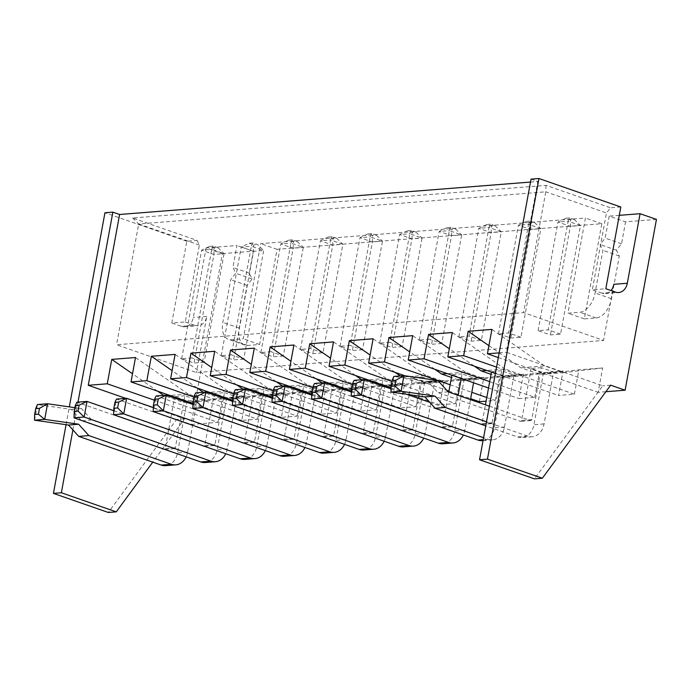 <?xml version="1.0" encoding="UTF-8"?>
<svg xmlns="http://www.w3.org/2000/svg" width="691" height="691" viewBox="0 0 691 691"><rect width="100%" height="100%" fill="white"/><g stroke="black" fill="none" stroke-linecap="round" stroke-linejoin="round"><path stroke-width="0.52" stroke-dasharray="3.46 2.59" d="M620.82 206.998L610.524 207.81L606.456 212.94L592.351 289.805L605.817 288.743M197.099 240.433L199.371 245.072L185.266 321.928L171.8 322.999L186.803 241.254L197.099 240.433L132.577 217.985L546.002 185.361L610.524 207.81M186.803 241.254L104.946 212.768M530.507 182.061L537.788 181.491L506.434 352.298L602.733 385.811L534.428 478.854M531.042 179.142L537.788 181.491M546.002 185.361L545.786 191.83L606.456 212.94M132.577 217.985L138.701 223.953L545.786 191.83L523.623 312.617L603.554 340.43L196.46 372.561L116.529 344.74L523.623 312.617M613.85 284.312L603.554 340.43M615.448 292.094L601.982 293.157A12.671 9.864 85.5 0 0 605.221 293.589A12.671 9.864 85.5 0 0 610.974 290.54M601.982 293.157L592.351 289.805M199.371 245.072L138.701 223.953L116.529 344.74M154.335 400.175L218.011 422.331L191.079 424.455L176.637 419.428L108.332 512.48M66.051 424.68L69.325 406.878M185.266 321.928L194.897 325.28L181.431 326.342L171.8 322.999M181.431 326.342A12.671 9.864 85.5 0 0 184.661 326.774A12.671 9.864 85.5 0 0 193.299 317.497L206.065 247.948L222.433 253.649L191.079 424.455M72.901 429.914L77.997 402.127M125.788 398.361L184.557 418.806L152.754 462.141M499.161 352.868L506.434 352.298M605.852 391.728L598.173 392.333L602.647 367.932L578.894 369.806L540.129 374.487L520.867 367.785L488.917 345.664M610.654 385.181L602.733 385.811M498.297 357.575L598.173 392.333M656.45 219.401L625.562 221.837L609.194 216.136L605.161 238.101L600.082 244.51L602.923 250.297L595.081 293.001A19.003 11.272 -70.8 0 1 579.844 312.246L567.967 313.178L585.432 218.011L260.706 243.638L243.241 338.806L231.364 339.739A19.003 11.272 -70.8 0 1 228.479 339.385A19.003 11.272 -70.8 0 1 222.839 322.377L230.682 279.674L235.761 273.265L232.919 267.477L236.953 245.512L206.065 247.948M222.433 253.649L253.321 251.213L249.287 273.17L252.129 278.957L247.05 285.374L239.216 328.078A19.003 11.272 109.2 0 0 244.847 345.085A19.003 11.272 109.2 0 0 247.732 345.44L259.617 344.498L277.082 249.339L601.801 223.711L584.336 318.879L596.212 317.938A19.003 11.272 -70.8 0 0 611.457 298.702L619.291 255.998L616.45 250.211L621.529 243.793L625.562 221.837M218.011 422.331L222.493 397.93L183.72 402.611L163.681 395.364M193.938 397.049L257.613 419.212L241.772 420.456L246.246 396.055L222.493 397.93M257.613 419.212L262.088 394.811L223.323 399.493L203.275 392.246M233.541 393.93L297.208 416.086L281.375 417.338L285.849 392.929L262.088 394.811M297.208 416.086L301.691 391.685L262.925 396.366L242.878 389.119M273.135 390.804L336.811 412.959L320.97 414.211L325.452 389.81L301.691 391.685M336.811 412.959L341.294 388.558L302.52 393.239L282.481 385.993M312.738 387.677L376.414 409.832L360.572 411.085L365.047 386.684L341.294 388.558M376.414 409.832L380.888 385.431L342.123 390.113L322.075 382.866M352.341 384.55L416.008 406.705L400.175 407.958L404.65 383.557L380.888 385.431M416.008 406.705L420.491 382.304L381.726 386.986L361.678 379.739M391.935 381.423L455.611 403.587L439.77 404.831L444.253 380.43L420.491 382.304M455.611 403.587L460.094 379.186L421.329 383.868L402.067 377.165L400.279 375.93M479.373 401.713L483.847 377.312L460.094 379.186M486.784 397.524L495.214 400.46L486.11 401.177M495.214 400.46L499.688 376.059L460.923 380.741L451.439 377.441M489.694 381.639L534.808 397.334L518.976 398.586L523.45 374.185L499.688 376.059M534.808 397.334L539.291 372.933L500.526 377.614L491.042 374.315M496.544 367.111L574.411 394.207L558.57 395.459L563.053 371.058L539.291 372.933M574.411 394.207L578.894 369.806M619.291 215.342L609.194 216.136M194.897 325.28A12.671 9.864 85.5 0 0 198.127 325.711A12.671 9.864 85.5 0 0 206.764 316.435L196.46 372.561M243.75 359.121L233.61 359.925L221.284 355.632L231.425 354.837L251.351 246.246L263.677 250.539L243.75 359.121L231.425 354.837M283.345 355.995L273.213 356.798L260.887 352.514L271.019 351.71L290.954 243.12L303.28 247.413L283.345 355.995L271.019 351.71M322.947 352.876L310.622 348.584L330.548 240.002L342.874 244.286L322.947 352.876L312.807 353.671L300.481 349.387L310.622 348.584M402.145 346.623L392.013 347.426L379.687 343.133L389.819 342.33L409.754 233.748L422.08 238.041L402.145 346.623L389.819 342.33M362.55 349.75L352.41 350.553L340.084 346.26L350.225 345.457L370.151 236.875L382.477 241.159L362.55 349.75L350.225 345.457M441.748 343.496L431.607 344.299L419.282 340.007L429.422 339.212L449.349 230.621L461.674 234.914L441.748 343.496L429.422 339.212M520.945 337.251L508.619 332.958L528.555 224.376L540.88 228.661L520.945 337.251L510.813 338.046L498.487 333.762L508.619 332.958M481.351 340.369L469.025 336.085L488.952 227.494L501.277 231.787L481.351 340.369L471.21 341.173L458.884 336.888L469.025 336.085M204.147 362.248L194.007 363.051L181.681 358.759L191.822 357.955L211.748 249.373L224.074 253.666L204.147 362.248L191.822 357.955M560.548 334.124L548.222 329.832L568.149 221.25L580.475 225.534L560.548 334.124L550.407 334.928L538.082 330.635L548.222 329.832M184.557 418.806L176.637 419.428M253.321 251.213L236.953 245.512M157.634 391.184L132.517 373.788M246.246 396.055L207.481 400.737L188.22 394.034L169.977 395.477M167.645 395.658L164.467 395.917M188.22 394.034L135.505 357.523M192.979 403.484L241.772 420.456M197.229 388.057L172.119 370.661M285.849 392.929L247.084 397.619L227.823 390.916L209.58 392.35M207.248 392.54L204.061 392.79M227.823 390.916L175.108 354.397M232.582 400.357L281.375 417.338M236.832 384.93L211.722 367.534M325.452 389.81L286.687 394.492L267.426 387.789L249.183 389.232M246.842 389.413L243.664 389.664M267.426 387.789L214.702 351.27M272.185 397.23L320.97 414.211M276.435 381.803L251.317 364.407M365.047 386.684L326.282 391.365L307.02 384.662L288.778 386.105M286.445 386.286L283.267 386.537M307.02 384.662L254.305 348.143M311.779 394.103L360.572 411.085M316.029 378.677L290.92 361.289M404.65 383.557L365.885 388.238L346.623 381.536L328.38 382.978M326.048 383.16L322.861 383.41M346.623 381.536L293.908 345.016M351.382 390.985L400.175 407.958M355.632 375.559L330.523 358.163M444.253 380.43L405.487 385.112L386.226 378.409L367.983 379.851M365.643 380.033L362.464 380.292M386.226 378.409L333.503 341.898M391.011 387.867L439.77 404.831M395.235 372.432L370.117 355.036M483.847 377.312L445.082 381.993L425.829 375.291L402.067 377.165M425.829 375.291L373.105 338.771M404.831 375.766L446.818 390.38M448.934 391.115L470.649 398.672M450.1 384.757L471.815 392.315M434.829 369.305L409.72 351.909M523.45 374.185L484.685 378.867L465.423 372.164L447.181 373.606M465.423 372.164L412.708 335.645M488.528 387.988L518.976 398.586M474.432 366.178L449.323 348.782M563.053 371.058L524.288 375.74L505.026 369.037L486.784 370.48M505.026 369.037L452.303 332.518M495.378 373.468L558.57 395.459M602.647 367.932L563.882 372.613L544.629 365.91L520.867 367.785M544.629 365.91L491.906 329.4M563.882 372.613L540.129 374.487M524.288 375.74L500.526 377.614M484.685 378.867L460.923 380.741M445.082 381.993L421.329 383.868M405.487 385.112L381.726 386.986M365.885 388.238L342.123 390.113M326.282 391.365L302.52 393.239M286.687 394.492L262.925 396.366M247.084 397.619L223.323 399.493M207.481 400.737L183.72 402.611M249.287 273.17L232.919 267.477M252.129 278.957L235.761 273.265M247.05 285.374L230.682 279.674M259.617 344.498L243.241 338.806M277.082 249.339L260.706 243.638M601.801 223.711L585.432 218.011M584.336 318.879L567.967 313.178M619.291 255.998L602.923 250.297M616.45 250.211L600.082 244.51M621.529 243.793L605.161 238.101M221.284 355.632L241.211 247.05L251.351 246.246L252.932 242.956L257.553 244.571L263.677 250.539L253.537 251.334L233.61 359.925M252.932 242.956L249.131 243.258L241.211 247.05L253.537 251.334L253.752 244.864L257.553 244.571M260.887 352.514L280.814 243.923L293.139 248.216L273.213 356.798M297.156 241.444L303.28 247.413L293.139 248.216L293.347 241.738L288.726 240.131L280.814 243.923L290.954 243.12L292.526 239.829L297.156 241.444L293.347 241.738M300.481 349.387L320.417 240.796L332.742 245.089L312.807 353.671M336.75 238.317L332.129 236.711L330.548 240.002L320.417 240.796L328.329 237.004L332.95 238.62L332.742 245.089L342.874 244.286L336.75 238.317L332.95 238.62M379.687 343.133L399.614 234.551L411.94 238.836L392.013 347.426M415.956 232.064L422.08 238.041L411.94 238.836L412.156 232.366L407.526 230.759L399.614 234.551L409.754 233.748L411.335 230.457L415.956 232.064L412.156 232.366M340.084 346.26L360.011 237.669L372.337 241.962L352.41 350.553M376.353 235.19L382.477 241.159L372.337 241.962L372.553 235.493L367.932 233.886L360.011 237.669L370.151 236.875L371.732 233.584L376.353 235.19L372.553 235.493M419.282 340.007L439.217 231.425L451.543 235.709L431.607 344.299M455.55 228.946L461.674 234.914L451.543 235.709L451.75 229.239L447.129 227.633L439.217 231.425L449.349 230.621L450.929 227.33L455.55 228.946L451.75 229.239M498.487 333.762L518.414 225.171L530.74 229.464L510.813 338.046M534.756 222.692L530.135 221.085L528.555 224.376L518.414 225.171L526.326 221.379L530.956 222.994L530.74 229.464L540.88 228.661L534.756 222.692L530.956 222.994M458.884 336.888L478.811 228.298L491.137 232.591L471.21 341.173M495.153 225.819L490.532 224.212L488.952 227.494L478.811 228.298L486.732 224.506L491.353 226.112L491.137 232.591L501.277 231.787L495.153 225.819L491.353 226.112M181.681 358.759L201.617 250.177L213.942 254.461L194.007 363.051M217.95 247.689L224.074 253.666L213.942 254.461L214.15 247.991L209.528 246.385L201.617 250.177L211.748 249.373L213.329 246.082L217.95 247.689L214.15 247.991M538.082 330.635L558.017 222.044L570.343 226.337L550.407 334.928M574.351 219.565L569.73 217.959L568.149 221.25L558.017 222.044L565.929 218.261L570.55 219.868L570.343 226.337L580.475 225.534L574.351 219.565L570.55 219.868M184.039 400.365L184.877 395.779L197.203 400.072L187.667 452.044A17.482 13.613 -94.5 0 1 186.147 456.855M184.877 395.779L174.745 396.582L187.071 400.875L197.203 400.072M223.634 397.247L224.48 392.661L214.34 393.455L226.665 397.748L236.806 396.945L227.27 448.917A17.482 13.613 -94.5 0 1 225.741 453.728M224.48 392.661L236.806 396.945M263.236 394.12L264.083 389.534L276.409 393.818L266.864 445.799A17.482 13.613 -94.5 0 1 265.344 450.601M264.083 389.534L253.942 390.329L266.268 394.621L276.409 393.818M302.839 390.994L303.677 386.407L293.545 387.21L305.871 391.495L316.003 390.7L306.467 442.672A17.482 13.613 -94.5 0 1 304.947 447.474M303.677 386.407L316.003 390.7M342.434 387.867L343.28 383.28L355.606 387.573L346.07 439.545A17.482 13.613 -94.5 0 1 344.541 444.348M343.28 383.28L333.14 384.084L345.465 388.368L355.606 387.573M382.037 384.74L382.883 380.154L395.209 384.446L385.664 436.418A17.482 13.613 -94.5 0 1 384.144 441.229M382.883 380.154L372.743 380.957L385.068 385.25L395.209 384.446M418.988 396.064L422.477 377.036L434.803 381.32L425.267 433.3A17.482 13.613 -94.5 0 1 423.747 438.103M422.477 377.036L412.346 377.83L424.671 382.123L434.803 381.32M461.243 378.495L462.08 373.909L474.406 378.193L473.568 382.779M462.08 373.909L451.94 374.703L464.266 378.996L474.406 378.193M429.828 402.369L490.955 423.643A1.27 0.985 -94.5 0 0 492.139 422.754L501.683 370.782L514.009 375.075L504.465 427.047A17.482 13.613 -94.5 0 1 492.553 439.847A17.482 13.613 -94.5 0 1 488.088 439.26L483.588 437.697M501.683 370.782L491.543 371.585L503.869 375.869L514.009 375.075M489.375 406.187L530.558 420.517A1.27 0.985 -94.5 0 0 531.742 419.636L541.278 367.655L553.603 371.948L544.067 423.92A17.482 13.613 -94.5 0 1 532.156 436.721A17.482 13.613 -94.5 0 1 527.691 436.133L486.507 421.804M541.278 367.655L531.146 368.458L543.472 372.743L553.603 371.948M249.131 243.258L253.752 244.864M292.526 239.829L288.726 240.131M332.129 236.711L328.329 237.004M411.335 230.457L407.526 230.759M371.732 233.584L367.932 233.886M450.929 227.33L447.129 227.633M530.135 221.085L526.326 221.379M490.532 224.212L486.732 224.506M213.329 246.082L209.528 246.385M569.73 217.959L565.929 218.261M74.904 407.673L81.512 408.614L91.722 419.955L174.149 448.64A1.27 0.985 -94.5 0 0 175.341 447.759L183.866 401.307M187.071 400.875L177.527 452.847A17.482 13.613 -94.5 0 1 165.615 465.648M175.341 447.759L165.201 448.554L174.477 398.042M174.65 397.1L174.745 396.582M165.201 448.554A1.27 0.985 -94.5 0 1 164.017 449.444L81.581 420.759L71.372 409.418L37.426 404.572L34.559 420.188M113.747 410.713L213.752 445.514A1.27 0.985 -94.5 0 0 214.944 444.633L223.469 398.18M214.944 444.633L204.804 445.436L214.072 394.915M214.245 393.974L214.34 393.455M226.665 397.748L217.129 449.72A17.482 13.613 -94.5 0 1 205.218 462.521M204.804 445.436A1.27 0.985 -94.5 0 1 203.612 446.317L76.882 402.214L74.015 417.83M153.35 407.595L253.355 442.395A1.27 0.985 -94.5 0 0 254.538 441.506L263.064 395.053M266.268 394.621L256.732 446.593A17.482 13.613 -94.5 0 1 244.813 459.403M254.538 441.506L244.407 442.309L253.675 391.788M253.847 390.847L253.942 390.329M244.407 442.309A1.27 0.985 -94.5 0 1 243.215 443.19L116.485 399.096L113.618 414.712M305.871 391.495L296.327 443.475A17.482 13.613 -94.5 0 1 284.416 456.276M302.667 391.935L294.141 438.379L284.001 439.182L293.278 388.662M293.45 387.729L293.545 387.21M284.001 439.182A1.27 0.985 -94.5 0 1 282.818 440.063L156.088 395.969L153.221 411.586M294.141 438.379A1.27 0.985 -94.5 0 1 292.949 439.269L282.818 440.063M192.953 404.468L292.949 439.269M232.547 401.341L332.552 436.142A1.27 0.985 -94.5 0 0 333.744 435.261L342.27 388.808M345.465 388.368L335.93 440.348A17.482 13.613 -94.5 0 1 324.019 453.149M333.744 435.261L323.604 436.056L332.872 385.535M333.045 384.602L333.14 384.084M323.604 436.056A1.27 0.985 -94.5 0 1 322.412 436.945L195.683 392.842L192.824 408.459M272.15 398.215L372.155 433.015A1.27 0.985 -94.5 0 0 373.339 432.134L381.864 385.682M385.068 385.25L375.533 437.222A17.482 13.613 -94.5 0 1 363.613 450.022M373.339 432.134L363.207 432.929L372.475 382.417M372.648 381.475L372.743 380.957M363.207 432.929A1.27 0.985 -94.5 0 1 362.015 433.818L235.285 389.715L232.418 405.332M311.753 395.097L411.758 429.888A1.27 0.985 -94.5 0 0 412.942 429.007L418.547 398.448M424.671 382.123L415.127 434.095A17.482 13.613 -94.5 0 1 403.216 446.896M412.942 429.007L402.801 429.811L409.158 395.174M409.253 394.673L412.346 377.83M402.801 429.811A1.27 0.985 -94.5 0 1 401.618 430.692L274.888 386.589L272.021 402.205M470.476 399.614L464.87 430.173A17.482 13.613 -94.5 0 1 463.341 434.976M351.348 391.97L451.353 426.77A1.27 0.985 -94.5 0 0 452.545 425.881L458.15 395.321M464.266 378.996L454.73 430.968A17.482 13.613 -94.5 0 1 442.819 443.777M452.545 425.881L442.404 426.684L448.761 392.056M451.845 375.222L451.94 374.703M442.404 426.684A1.27 0.985 -94.5 0 1 441.221 427.565L314.483 383.47L311.624 399.087M390.994 388.86L406.636 394.302M503.869 375.869L494.333 427.85A17.482 13.613 -94.5 0 1 482.413 440.651M492.139 422.754L482.007 423.557L485.445 404.822M491.448 372.103L491.543 371.585M482.007 423.557A1.27 0.985 -94.5 0 1 480.815 424.438L354.086 380.344L351.218 395.96M543.472 372.743L533.927 424.723A17.482 13.613 -94.5 0 1 522.016 437.524A17.482 13.613 -94.5 0 1 517.55 436.937L485.764 425.872M531.742 419.636L521.601 420.43L531.146 368.458M521.601 420.43A1.27 0.985 -94.5 0 1 520.418 421.32L437.982 392.635L427.772 381.294L393.827 376.448L390.959 392.065M81.512 408.614L71.372 409.418M91.722 419.955L81.581 420.759M437.913 380.491L427.772 381.294M448.122 391.832L437.982 392.635M206.764 316.435L193.299 317.497M239.216 328.078L222.839 322.377M247.732 345.44L231.364 339.739M596.212 317.938L579.844 312.246M611.457 298.702L595.081 293.001M187.667 452.044L177.527 452.847M227.27 448.917L217.129 449.72M266.864 445.799L256.732 446.593M306.467 442.672L296.327 443.475M346.07 439.545L335.93 440.348M385.664 436.418L375.533 437.222M425.267 433.3L415.127 434.095M464.87 430.173L454.73 430.968M504.465 427.047L494.333 427.85M544.067 423.92L533.927 424.723M174.149 448.64L164.017 449.444M213.752 445.514L203.612 446.317M253.355 442.395L243.215 443.19M332.552 436.142L322.412 436.945M372.155 433.015L362.015 433.818M411.758 429.888L401.618 430.692M451.353 426.77L441.221 427.565M488.088 439.26L483.234 439.64M490.955 423.643L480.815 424.438M527.691 436.133L517.55 436.937M530.558 420.517L520.418 421.32M605.221 293.589L618.678 292.526M184.661 326.774L198.127 325.711M244.847 345.085L228.479 339.385M174.477 448.684L164.337 449.487M214.08 445.557L203.94 446.36M253.675 442.439L243.543 443.233M293.278 439.312L283.137 440.107M332.881 436.185L322.74 436.988M372.475 433.058L362.343 433.862M412.078 429.932L401.937 430.735M451.681 426.813L441.54 427.608M492.553 439.847L483.061 440.599M491.275 423.687L481.143 424.481M532.156 436.721L522.016 437.524M530.878 420.56L520.738 421.363"/><path stroke-width="1.04" d="M542.349 478.232L610.654 385.181L625.105 390.208L656.45 219.401L640.082 213.7L627.316 283.25A12.671 9.864 -94.5 0 1 618.678 292.526A12.671 9.864 -94.5 0 1 615.448 292.094L605.817 288.743L620.82 206.998L538.963 178.52L531.042 179.142L479.545 459.757L534.428 478.854L542.349 478.232L487.457 459.135L538.963 178.52M77.997 402.127L112.866 212.146L104.946 212.768L69.325 406.878M112.866 212.146L119.603 214.486L530.507 182.061M610.974 290.54A12.671 9.864 85.5 0 0 613.85 284.312L627.316 283.25M152.754 462.141L116.252 511.858L108.332 512.48L53.44 493.383L66.051 424.68M116.252 511.858L61.361 492.761L53.44 493.383M61.361 492.761L72.901 429.914M119.603 214.486L88.258 385.293L125.788 398.361M88.258 385.293L107.269 383.799L154.335 400.175M488.917 345.664L468.144 331.274L491.906 329.4L487.431 353.801L499.161 352.868M468.144 331.274L463.67 355.675L496.544 367.111M449.323 348.782L428.55 334.392L452.303 332.518L447.828 356.919L463.67 355.675M428.55 334.392L424.067 358.793L489.694 381.639M409.72 351.909L388.947 337.519L412.708 335.645L408.226 360.046L424.067 358.793M388.947 337.519L384.464 361.92L437.766 380.473M370.117 355.036L349.344 340.646L373.105 338.771L368.631 363.172L384.464 361.92M349.344 340.646L344.869 365.047L391.935 381.423M330.523 358.163L309.749 343.772L333.503 341.898L329.028 366.299L344.869 365.047M309.749 343.772L305.267 368.173L352.341 384.55M290.92 361.289L270.146 346.899L293.908 345.016L289.425 369.426L305.267 368.173M270.146 346.899L265.664 371.3L312.738 387.677M251.317 364.407L230.544 350.017L254.305 348.143L249.822 372.544L265.664 371.3M230.544 350.017L226.069 374.418L273.135 390.804M211.722 367.534L190.949 353.144L214.702 351.27L210.228 375.671L226.069 374.418M190.949 353.144L186.466 377.545L233.541 393.93M172.119 370.661L151.346 356.271L175.108 354.397L170.625 378.798L186.466 377.545M151.346 356.271L146.863 380.672L193.938 397.049M132.517 373.788L111.743 359.398L135.505 357.523L131.022 381.924L146.863 380.672M111.743 359.398L107.269 383.799M487.457 459.135L479.545 459.757M625.105 390.208L605.852 391.728M487.431 353.801L498.297 357.575M486.11 401.177L479.373 401.713L470.649 398.672M640.082 213.7L619.291 215.342M163.681 395.364L157.634 391.184M169.977 395.477L167.645 395.658M131.022 381.924L192.979 403.484M203.275 392.246L197.229 388.057M209.58 392.35L207.248 392.54M170.625 378.798L232.582 400.357M242.878 389.119L236.832 384.93M249.183 389.232L246.842 389.413M210.228 375.671L272.185 397.23M282.481 385.993L276.435 381.803M288.778 386.105L286.445 386.286M249.822 372.544L311.779 394.103M322.075 382.866L316.029 378.677M328.38 382.978L326.048 383.16M289.425 369.426L351.382 390.985M361.678 379.739L355.632 375.559M367.983 379.851L365.643 380.033M329.028 366.299L391.011 387.867M400.279 375.93L395.235 372.432M368.631 363.172L404.831 375.766M446.818 390.38L448.934 391.115M437.947 380.534L450.1 384.757M471.815 392.315L486.784 397.524M451.439 377.441L441.661 374.038L434.829 369.305M447.181 373.606L441.661 374.038M408.226 360.046L488.528 387.988M491.042 374.315L481.264 370.912L474.432 366.178M486.784 370.48L481.264 370.912M447.828 356.919L495.378 373.468M183.866 401.307L184.039 400.365M186.147 456.855A17.482 13.613 -94.5 0 1 175.756 464.853A17.482 13.613 -94.5 0 1 171.29 464.257L88.854 435.572L78.644 424.231L44.699 419.385L47.567 403.769L74.904 407.673M174.477 398.042L174.65 397.1M175.756 464.853L165.615 465.648A17.482 13.613 -94.5 0 1 161.15 465.06L78.714 436.375L68.504 425.034L34.559 420.188L44.699 419.385M223.469 398.18L223.634 397.247M214.072 394.915L214.245 393.974M225.741 453.728A17.482 13.613 -94.5 0 1 215.35 461.726A17.482 13.613 -94.5 0 1 210.885 461.13L84.155 417.036L87.023 401.419L113.747 410.713M215.35 461.726L205.218 462.521A17.482 13.613 -94.5 0 1 200.753 461.933L74.015 417.83L84.155 417.036L78.031 411.067L79.111 405.211L87.023 401.419L76.882 402.214L75.302 405.505L74.231 411.361L74.015 417.83M263.064 395.053L263.236 394.12M265.344 450.601A17.482 13.613 -94.5 0 1 254.953 458.599A17.482 13.613 -94.5 0 1 250.488 458.012L123.758 413.909L126.626 398.292L153.35 407.595M253.675 391.788L253.847 390.847M254.953 458.599L244.813 459.403A17.482 13.613 -94.5 0 1 240.347 458.807L113.618 414.712L123.758 413.909L117.634 407.94L118.705 402.084L126.626 398.292L116.485 399.096L114.905 402.378L113.834 408.234L113.618 414.712M293.278 388.662L293.45 387.729M304.947 447.474A17.482 13.613 -94.5 0 1 294.556 455.473L284.416 456.276A17.482 13.613 -94.5 0 1 279.95 455.68L153.221 411.586L163.361 410.782L166.22 395.166L192.953 404.468M302.667 391.935L302.839 390.994M294.556 455.473A17.482 13.613 -94.5 0 1 290.09 454.885L163.361 410.782L157.228 404.814L158.308 398.957L166.22 395.166L156.088 395.969L154.508 399.26L153.428 405.116L153.221 411.586M342.27 388.808L342.434 387.867M344.541 444.348A17.482 13.613 -94.5 0 1 334.15 452.346A17.482 13.613 -94.5 0 1 329.685 451.759L202.955 407.655L205.823 392.039L232.547 401.341M332.872 385.535L333.045 384.602M334.15 452.346L324.019 453.149A17.482 13.613 -94.5 0 1 319.553 452.562L192.824 408.459L202.955 407.655L196.831 401.687L197.911 395.831L205.823 392.039L195.683 392.842L194.102 396.133L193.031 401.989L192.824 408.459M381.864 385.682L382.037 384.74M384.144 441.229A17.482 13.613 -94.5 0 1 373.753 449.228A17.482 13.613 -94.5 0 1 369.288 448.632L242.558 404.537L245.426 388.921L272.15 398.215M372.475 382.417L372.648 381.475M373.753 449.228L363.613 450.022A17.482 13.613 -94.5 0 1 359.147 449.435L232.418 405.332L242.558 404.537L236.434 398.56L237.505 392.704L245.426 388.921L235.285 389.715L233.705 393.006L232.634 398.862L232.418 405.332M418.547 398.448L418.988 396.064M423.747 438.103A17.482 13.613 -94.5 0 1 413.356 446.101A17.482 13.613 -94.5 0 1 408.891 445.505L282.161 401.411L285.02 385.794L311.753 395.097M409.158 395.174L409.253 394.673M413.356 446.101L403.216 446.896A17.482 13.613 -94.5 0 1 398.75 446.308L272.021 402.205L282.161 401.411L276.029 395.442L277.108 389.586L285.02 385.794L274.888 386.589L273.308 389.879L272.228 395.736L272.021 402.205M473.568 382.779L470.476 399.614M458.15 395.321L461.243 378.495M463.341 434.976A17.482 13.613 -94.5 0 1 452.95 442.974A17.482 13.613 -94.5 0 1 448.485 442.387L321.756 398.284L324.623 382.667L351.348 391.97M448.761 392.056L451.845 375.222M452.95 442.974L442.819 443.777A17.482 13.613 -94.5 0 1 438.353 443.181L311.624 399.087L321.756 398.284L315.632 392.315L316.711 386.459L324.623 382.667L314.483 383.47L312.902 386.753L311.831 392.609L311.624 399.087M483.588 437.697L361.358 395.157L364.226 379.54L390.994 388.86M406.636 394.302L429.828 402.369M485.445 404.822L491.448 372.103M483.061 440.599L482.413 440.651A17.482 13.613 -94.5 0 1 477.947 440.055L351.218 395.96L361.358 395.157L355.234 389.188L356.306 383.332L364.226 379.54L354.086 380.344L352.505 383.635L351.434 389.491L351.218 395.96M486.507 421.804L445.254 407.448L435.045 396.107L401.1 391.261L403.967 375.645L437.913 380.491L448.122 391.832L489.375 406.187M485.764 425.872L435.114 408.251L424.905 396.91L390.959 392.065L401.1 391.261M88.854 435.572L78.714 436.375M78.644 424.231L68.504 425.034M44.613 419.385L38.428 414.185L39.508 408.329L47.567 403.769M47.48 403.769L37.418 404.563L35.707 408.631L34.628 414.488L34.55 420.18M445.254 407.448L435.114 408.251M435.045 396.107L424.905 396.91M401.013 391.261L394.837 386.062L395.908 380.205L403.967 375.645M403.881 375.645L393.818 376.44L392.108 380.508L391.028 386.364L390.951 392.056M38.428 414.185L34.628 414.488M39.508 408.329L35.707 408.631M78.031 411.067L74.231 411.361M79.111 405.211L75.302 405.505M117.634 407.94L113.834 408.234M118.705 402.084L114.905 402.378M157.228 404.814L153.428 405.116M158.308 398.957L154.508 399.26M196.831 401.687L193.031 401.989M197.911 395.831L194.102 396.133M236.434 398.56L232.634 398.862M237.505 392.704L233.705 393.006M276.029 395.442L272.228 395.736M277.108 389.586L273.308 389.879M315.632 392.315L311.831 392.609M316.711 386.459L312.902 386.753M355.234 389.188L351.434 389.491M356.306 383.332L352.505 383.635M394.837 386.062L391.028 386.364M395.908 380.205L392.108 380.508M171.29 464.257L161.15 465.06M210.885 461.13L200.753 461.933M250.488 458.012L240.347 458.807M290.09 454.885L279.95 455.68M329.685 451.759L319.553 452.562M369.288 448.632L359.147 449.435M408.891 445.505L398.75 446.308M448.485 442.387L438.353 443.181M483.234 439.64L477.947 440.055"/></g></svg>

